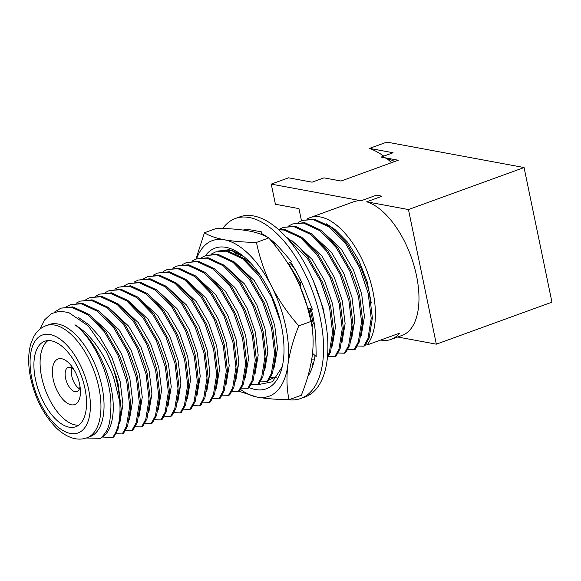 <?xml version="1.0" encoding="UTF-8"?>
<svg xmlns="http://www.w3.org/2000/svg" width="581" height="581" viewBox="0 0 581 581"><rect width="100%" height="100%" fill="white"/><g stroke="black" fill="none" stroke-linecap="round" stroke-linejoin="round"><path stroke-width="0.87" d="M314.314 359.762L313.958 359.094L311.772 359.174M311.423 361.259L312.832 365.638M314.198 323.116L313.282 322.971L314.299 323.733M313.282 322.971L312.062 327.466M312.549 353.328L316.195 356.56L315.868 341.599A82.509 41.004 -110 0 0 315.853 340.597A82.509 41.004 -110 0 0 311.198 308.976M300.261 280.594L299.905 278.502M300.268 282.184L300.508 287.392M307.712 308.039L312.324 309.274L306.223 293.245A82.509 41.004 -110 0 0 305.824 292.17A82.509 41.004 -110 0 0 290.667 262.256L287.936 263.498M275.379 245.974L272.968 241.449M268.952 238.203A82.509 41.004 -110 0 1 281.4 249.961A82.509 41.004 -110 0 1 282.032 250.701L291.575 261.675M288.939 265.096L291.379 263.346M260.804 234.179L261.871 231.95L252.532 230.229A82.509 41.004 -110 0 0 251.907 230.105A82.509 41.004 -110 0 0 243.127 230.047M264.101 235.53L264.297 235.058M268.11 237.585A82.509 41.004 -110 0 0 261.624 233.562L261.871 231.95M288.793 399.706A95.771 47.598 -110 0 0 300.842 398.479L305.17 396.91A95.771 47.598 -110 0 0 317.197 290.638A95.771 47.598 -110 0 0 239.757 216.88L235.428 218.449A95.771 47.598 -110 0 0 222.77 228.471M307.799 376.539A82.509 41.004 -110 0 0 315.04 355.536M300.842 398.479A95.771 47.598 -110 0 0 312.868 292.207A95.771 47.598 -110 0 0 235.428 218.449M205.449 255.64A74.855 37.199 70 0 1 239.771 253.483A74.855 37.199 70 0 1 281.683 368.826A74.855 37.199 70 0 1 249.227 387.614M240.672 389.539A82.814 41.157 -110 0 0 256.991 397.077A82.814 41.157 -110 0 0 287.871 364.991A82.814 41.157 -110 0 0 271.588 286.346A82.814 41.157 -110 0 0 224.419 239.786A82.814 41.157 -110 0 0 196.574 258.857M172.768 268.073L176.827 266.033L187.554 265.176L204.018 272.838L220.199 289.57L233.722 312.803L242.618 338.955L245.625 364.018L242.379 384.143L238.195 391.812L239.365 391.391L256.991 397.077C265.924 398.66 276.607 399.539 289.04 399.713L301.314 395.254C306.819 381.637 310.45 368.601 312.215 356.146C313.725 343.93 313.333 332.354 311.046 321.431L307.182 306.223L299.796 285.736L295.925 277.5C288.742 263.6 279.686 250.418 268.742 237.956C263.469 234.768 256.809 232.429 248.755 230.94C239.953 229.372 229.27 228.493 216.706 228.304L204.432 232.77L195.92 259.097M289.04 399.713C286.76 389.052 286.368 377.476 287.871 364.991C289.636 352.551 293.267 339.515 298.772 325.89L311.046 321.431M298.772 325.89C287.885 313.5 278.829 300.319 271.588 286.346C264.573 272.184 259.533 257.543 256.468 242.415L268.742 237.956M256.468 242.415C243.976 242.226 233.293 241.355 224.419 239.786C215.762 238.101 209.102 235.763 204.432 232.77M295.925 277.5A82.814 41.157 70 0 1 299.832 285.794A82.814 41.157 70 0 1 306.993 305.497A82.814 41.157 70 0 1 307.879 308.627M268.93 380.076L273.963 377.708M241.761 254.921L232.676 250.68L218.529 250.992M234.107 252.691L243.679 256.446M380.7 340.038A71.064 35.318 -110 0 0 391.166 339.369A71.064 35.318 -110 0 0 399.619 333.16L367.003 345.012L365.674 344.765M394.724 161.511A79.081 65.864 100.5 0 0 381.201 157.066L398.254 160.233L341.032 181.025L323.98 177.859L312.084 182.18L288.539 177.815L271.24 184.104L275.409 204.251L298.954 208.615L301.474 220.773M386.714 158.417A86.54 72.08 -79.5 0 1 391.02 162.244L392.139 162.448M381.201 157.066L393.09 152.745L369.545 148.38A86.54 72.08 -79.5 0 1 383.75 156.144M524.069 167.539L408.458 209.545L436.338 344.17L551.95 302.164L524.069 167.539L386.844 142.098L369.545 148.38M367.003 345.012A71.064 35.318 -110 0 0 363.633 262.873A71.064 35.318 -110 0 0 310.014 217.643L353.582 201.81A71.064 35.318 70 0 1 361.113 200.765L376.277 195.26A71.064 35.318 70 0 1 381.877 196.298L366.713 201.803A71.064 35.318 70 0 1 411.849 258.814A71.064 35.318 70 0 1 410.571 329.18A71.064 35.318 70 0 1 402.117 335.39L391.166 339.369M71.906 367.998A12.884 6.406 -110 0 0 71.761 375.972A12.884 6.406 -110 0 0 79.452 388.783M73.918 369.581A12.884 6.406 -110 0 0 68.188 367.403A12.884 6.406 -110 0 0 65.573 378.216A12.884 6.406 -110 0 0 76.99 391.63A12.884 6.406 -110 0 0 79.982 386.278M53.205 379.313A24.257 12.056 70 0 1 56.756 359.668A24.257 12.056 70 0 1 71.899 366.56A24.257 12.056 70 0 1 80.381 389.895A24.257 12.056 70 0 1 69.473 404.311A24.257 12.056 70 0 1 53.205 379.313M47.947 340.597A45.478 22.601 -110 0 0 41.658 377.178A45.478 22.601 -110 0 0 78.682 425.176M35.477 379.422A45.478 22.601 70 0 1 44.693 341.265A45.478 22.601 70 0 1 81.471 376.292A45.478 22.601 70 0 1 75.755 426.752A45.478 22.601 70 0 1 35.477 379.422M86.794 437.863L89.881 436.745A59.69 29.667 -110 0 0 97.376 370.511A59.69 29.667 -110 0 0 49.109 324.539L46.022 325.658A59.69 29.667 70 0 1 94.289 371.629A59.69 29.667 70 0 1 86.794 437.863L82.618 438.902C78.413 439.461 74.165 438.866 69.858 437.108C65.188 435.184 60.693 432.141 56.364 427.965C43.793 415.219 35.209 398.581 30.626 378.042C27.946 364.977 28.026 353.524 30.858 343.669L33.524 337.118C35.695 333 38.578 329.812 42.152 327.546L46.022 325.658M361.048 268.044L367.541 285.874L361.048 268.044L346.944 243.519L330.771 226.786L314.299 219.124L302.403 220.402L313.13 219.545L329.594 227.207L345.775 243.947L359.298 267.173L368.194 293.332L371.201 318.395L367.955 338.512L363.771 346.189L357.438 346M330.836 226.83L334.816 229.328L347.699 242.321L358.927 260.491L367.112 281.56L371.266 303.006M119.744 401.74C120.848 417.877 118.473 429.773 112.62 437.442L113.796 437.014L117.979 429.344L121.218 409.22L118.212 384.157L116.389 377.127L109.896 359.298L106.003 351.2A71.064 35.318 70 0 1 119.744 401.74L114.014 378.943C112.83 374.629 109.424 367.185 103.803 356.611C99.402 349.072 94.906 342.761 90.309 337.684C87.048 333.617 81.928 329.311 74.949 324.764C94.935 339.573 112.155 379.604 110.869 408.283C110.085 426.396 108.073 430.383 100.695 438.328L86.373 438.016M106.003 351.2L88.283 325.934L68.623 312.476L59.429 311.198L51.324 313.66L44.759 319.739L40.06 329.028M74.949 324.764C90.476 335.811 104.972 360.917 110.499 385.036C116.236 409.046 112.845 430.717 102.343 437.05L102.016 437.166M112.62 437.442L102.343 437.05M109.896 359.298L116.389 377.127M78.072 317.248L89.191 324.997L99.663 336.668L112.01 357.765L120.158 381.528L122.947 404.296L119.759 423.317M54.098 312.338L60.911 308.148L71.637 307.291L88.101 314.953L104.282 331.693L117.805 354.918L126.702 381.078L129.708 406.141L126.462 426.258L122.279 433.934L115.946 433.746M60.911 308.148L72.814 306.87L89.278 314.532L105.459 331.264L119.555 355.79L126.048 373.619L127.871 380.649L130.885 405.712L127.638 425.837L123.455 433.506L122.279 433.934M119.555 355.79L126.048 373.619M89.343 314.575L109.322 333.153L121.669 354.257L129.817 378.02L132.606 400.788L129.418 419.809M66.51 306.681L70.577 304.64L81.296 303.783L97.768 311.445L113.941 328.185L127.464 351.411L136.361 377.563L139.367 402.626L136.121 422.75L131.938 430.427L125.605 430.23M70.577 304.64L82.473 303.355L98.937 311.017L115.118 327.757L129.214 352.275L135.707 370.112L137.53 377.142L140.544 402.205L137.298 422.322L133.114 429.998L131.938 430.427M129.214 352.275L135.707 370.112M99.002 311.067L118.982 329.645L131.328 350.75L139.476 374.505L142.265 397.281L139.077 416.301M76.169 303.173L80.236 301.132L90.956 300.275L107.427 307.937L123.6 324.67L137.123 347.903L146.02 374.055L149.026 399.118L145.78 419.242L141.597 426.912L135.264 426.723M80.236 301.132L92.132 299.847L108.596 307.509L124.777 324.249L138.874 348.767L145.366 366.596L147.189 373.627L150.203 398.689L146.957 418.814L142.773 426.49L141.597 426.912M138.874 348.767L145.366 366.596M108.662 307.56L128.641 326.137L140.994 347.235L149.135 370.998L151.924 393.765L148.736 412.786M85.828 299.665L89.895 297.625L100.615 296.76L117.086 304.422L133.26 321.162L146.782 344.395L155.679 370.547L158.686 395.61L155.447 415.727L151.256 423.404L144.923 423.215M89.895 297.625L101.791 296.339L118.255 304.001L134.436 320.734L148.533 345.259L155.025 363.089L156.848 370.119L159.862 395.182L156.616 415.306L152.433 422.975L151.256 423.404M148.533 345.259L155.025 363.089M118.321 304.052L138.3 322.622L150.653 343.727L158.795 367.49L161.583 390.258L158.395 409.278M95.487 296.15L99.554 294.109L110.274 293.252L126.745 300.914L142.919 317.654L156.442 340.88L165.338 367.039L168.345 392.095L165.106 412.219L160.915 419.896L154.582 419.707M99.554 294.109L111.45 292.831L127.914 300.486L144.095 317.226L158.192 341.751L164.684 359.581L166.515 366.611L169.521 391.674L166.275 411.791L162.092 419.467L160.915 419.896M158.192 341.751L164.684 359.581M127.98 300.537L147.959 319.114L160.312 340.219L168.454 363.982L171.242 386.75L168.062 405.77M105.146 292.642L109.213 290.602L119.94 289.745L136.404 297.407L152.585 314.139L166.101 337.372L174.997 363.524L178.004 388.587L174.765 408.712L170.582 416.381L164.241 416.192M109.213 290.602L121.109 289.316L137.574 296.978L153.754 313.718L167.851 338.236L174.344 356.073L176.174 363.103L179.18 388.166L175.934 408.283L171.751 415.96L170.582 416.381M167.851 338.236L174.344 356.073M137.639 297.029L157.618 315.606L169.972 336.711L178.113 360.467L180.902 383.235L177.721 402.255M114.806 289.135L118.873 287.094L129.599 286.237L146.063 293.899L162.244 310.632L175.76 333.864L184.656 360.017L187.67 385.08L184.424 405.204L180.241 412.873L173.901 412.684M118.873 287.094L130.769 285.808L147.233 293.47L163.414 310.203L177.51 334.729L184.003 352.558L185.833 359.588L188.84 384.651L185.593 404.775L181.41 412.445L180.241 412.873M177.51 334.729L184.003 352.558M147.298 293.521L167.284 312.099L179.631 333.196L187.772 356.959L190.561 379.727L187.38 398.748M124.465 285.627L128.532 283.579L139.258 282.722L155.723 290.384L171.903 307.124L185.419 330.357L194.315 356.509L197.329 381.572L194.083 401.689L189.9 409.365L183.567 409.177M128.532 283.579L140.428 282.301L156.892 289.963L173.073 306.695L187.176 331.221L193.662 349.05L195.492 356.08L198.499 381.143L195.252 401.268L191.069 408.937L189.9 409.365M187.176 331.221L193.662 349.05M156.957 290.006L176.944 308.584L189.29 329.688L197.431 353.451L200.22 376.219L197.039 395.24M134.131 282.112L138.191 280.071L148.918 279.214L165.382 286.876L181.562 303.616L195.078 326.842L203.975 352.994L206.989 378.057L203.742 398.181L199.559 405.858L193.226 405.661M138.191 280.071L150.087 278.786L166.551 286.448L182.732 303.188L196.836 327.706L203.321 345.542L205.151 352.573L208.158 377.635L204.911 397.753L200.728 405.429L199.559 405.858M196.836 327.706L203.321 345.542M166.616 286.498L186.603 305.076L198.949 326.181L207.09 349.936L209.886 372.712L206.698 391.732M143.79 278.604L147.85 276.563L158.577 275.706L175.041 283.368L191.222 300.101L204.744 323.334L213.634 349.486L216.648 374.549L213.401 394.673L209.218 402.342L202.885 402.154M147.85 276.563L159.746 275.278L176.217 282.94L192.391 299.68L206.495 324.198L212.98 342.027L214.81 349.058L217.817 374.12L214.571 394.245L210.387 401.921L209.218 402.342M206.495 324.198L212.98 342.027M176.283 282.991L196.262 301.568L208.608 322.666L216.749 346.429L219.545 369.196L216.357 388.217M153.449 275.096L157.509 273.055L168.236 272.191L184.7 279.853L200.881 296.593L214.404 319.826L223.3 345.978L226.307 371.041L223.06 391.158L218.877 398.835L212.544 398.646M157.509 273.055L169.405 271.77L185.876 279.432L202.05 296.165L216.154 320.69L222.639 338.52L224.469 345.55L227.476 370.613L224.237 390.737L220.046 398.406L218.877 398.835M216.154 320.69L222.639 338.52M185.942 279.483L205.921 298.06L218.267 319.158L226.408 342.921L229.204 365.689L226.016 384.709M163.108 271.581L167.168 269.54L177.895 268.683L194.359 276.345L210.54 293.085L224.063 316.311L232.959 342.47L235.966 367.533L232.72 387.65L228.536 395.327L222.203 395.138M167.168 269.54L179.064 268.262L195.536 275.924L211.709 292.657L225.813 317.182L232.306 335.012L234.128 342.042L237.135 367.105L233.896 387.222L229.706 394.898L228.536 395.327M225.813 317.182L232.306 335.012M195.601 275.968L215.58 294.545L227.926 315.65L236.075 339.413L238.864 362.181L235.675 381.201M238.195 391.812L231.863 391.623M239.365 391.391L243.555 383.714L246.794 363.597L243.788 338.534L241.965 331.504L235.472 313.667L221.376 289.149L205.195 272.409L188.731 264.747L176.827 266.033M235.472 313.667L241.965 331.504M205.26 272.46L225.239 291.037L237.585 312.142L245.734 335.898L248.523 358.666L245.335 377.686M182.427 264.566L186.486 262.525L197.213 261.668L213.677 269.33L229.858 286.063L243.381 309.295L252.277 335.448L255.284 360.51L252.038 380.635L247.855 388.304L241.522 388.115M186.486 262.525L198.39 261.239L214.854 268.901L231.035 285.634L245.131 310.16L251.624 327.989L253.447 335.019L256.453 360.082L253.214 380.206L249.031 387.876L247.855 388.304M245.131 310.16L251.624 327.989M214.919 268.952L234.898 287.53L247.245 308.627L255.393 332.39L258.182 355.158L254.994 374.179M192.086 261.058L196.153 259.01L206.872 258.153L223.336 265.815L239.517 282.555L253.04 305.788L261.937 331.94L264.943 357.003L261.697 377.12L257.514 384.796L251.181 384.607M196.146 259.01L208.049 257.732L224.513 265.394L240.694 282.126L254.79 306.652L261.283 324.481L263.106 331.511L266.12 356.574L262.873 376.699L258.69 384.368L257.514 384.796M254.79 306.652L261.283 324.481M224.578 265.437L244.557 284.015L256.904 305.119L265.052 328.882L267.841 351.65L264.653 370.671M201.745 257.543L205.812 255.502L216.531 254.645L233.003 262.307L249.176 279.047L262.699 302.273L271.596 328.425L274.602 353.488L271.356 373.612L267.173 381.289L260.84 381.092M205.812 255.502L217.708 254.217L234.172 261.878L250.353 278.619L264.449 303.137L270.942 320.973L272.765 328.004L275.779 353.066L272.533 373.184L268.349 380.86L267.173 381.289M264.449 303.137L270.942 320.973M234.237 261.929L254.217 280.507L266.563 301.612L274.711 325.375L277.5 348.142L274.312 367.163M276.614 377.773L270.499 377.585M211.404 254.035L215.471 251.994L226.191 251.137L242.662 258.799L258.835 275.532L271.748 297.436L280.608 322.244M282.642 364.766L280.986 370.191M262.503 278.619L260.012 275.111L243.831 258.371L227.367 250.709L215.471 251.994M243.897 258.422L250.455 262.83M296.237 278.125L300.435 286.288M308.678 308.293L312.382 326.246M312.244 355.906L312.847 353.597M313.195 323.276L310.072 308.671M300.29 283.15L289.222 264.892M290.776 263.774L295.649 270.412M267.115 236.881L266.679 236.794M313.275 280.71L323.007 307.821L324.975 318.526M288.067 239.227L307.138 257.986L320.654 281.219L329.55 307.371L332.564 332.434L329.318 352.551L327.466 356.625M327.292 358.441L330.487 352.13L333.734 332.005L330.727 306.942L328.897 299.912L322.411 282.083L308.308 257.557L297.479 245.305L285.946 236.845M322.411 282.083L328.897 299.912M292.192 240.868L312.179 259.446L324.525 280.55L332.666 304.313L335.455 327.081L332.274 346.102M278.858 229.8L284.153 230.076L300.617 237.738L316.798 254.478L330.313 277.703L339.21 303.856L342.224 328.919L338.977 349.043L334.794 356.719L328.461 356.523M278.553 229.524L285.322 229.648L301.793 237.309L317.967 254.05L332.071 278.575L338.556 296.404L340.386 303.435L343.393 328.497L340.146 348.615L335.963 356.291L334.794 356.719M332.071 278.575L338.556 296.404M301.859 237.36L321.838 255.938L334.184 277.043L342.325 300.805L345.121 323.573L341.933 342.594M279.025 229.466L283.085 227.425L293.812 226.568L310.276 234.23L326.457 250.963L339.979 274.196L348.869 300.348L351.883 325.411L348.636 345.535L344.453 353.204L338.12 353.016M283.085 227.425L294.981 226.14L311.452 233.802L327.626 250.542L341.73 275.06L348.215 292.889L350.045 299.927L353.052 324.982L349.806 345.107L345.622 352.783L344.453 353.204M341.73 275.06L348.215 292.889M311.518 233.852L331.497 252.43L343.843 273.535L351.984 297.29L354.78 320.058L351.592 339.079M288.684 225.958L292.744 223.917L303.471 223.06L319.935 230.722L336.116 247.455L349.639 270.688L358.535 296.84L361.542 321.903L358.295 342.02L354.112 349.697L347.779 349.508M292.744 223.917L304.64 222.632L321.111 230.294L337.285 247.027L351.389 271.552L357.874 289.382L359.704 296.412L362.711 321.475L359.472 341.599L355.281 349.268L354.112 349.697M351.389 271.552L357.874 289.382M321.177 230.345L341.156 248.922L353.502 270.02L361.643 293.783L364.44 316.551L361.251 335.571M298.344 222.45L302.403 220.402M367.541 285.874L369.363 292.904L372.37 317.967L369.131 338.091L364.941 345.76L363.771 346.189M310.014 217.643A71.064 35.318 -110 0 0 306.979 219.081M326.391 223.83L334.816 229.328M397.68 337.002L436.338 344.17M271.24 184.104L361.113 200.765M366.713 201.803L408.458 209.545M257.601 384.767L272.504 381.732L282.17 366.931M241.362 254.623L229.067 249.692L218.144 251.094M31.868 378.754A52.116 25.898 -110 0 0 83.279 429.497A52.116 25.898 -110 0 0 65.53 343.778A52.116 25.898 -110 0 0 31.868 378.754M306.993 305.497L307.204 306.216"/></g></svg>
